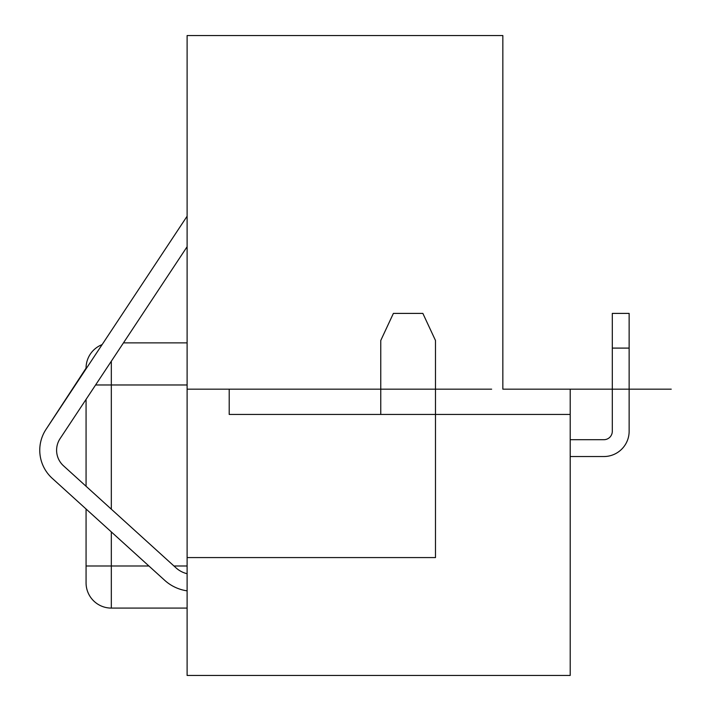 <?xml version="1.0" encoding="UTF-8"?>
<svg xmlns="http://www.w3.org/2000/svg" width="711" height="711" viewBox="0 0 711 711"><rect width="100%" height="100%" fill="white"/><g stroke="black" fill="none" stroke-linecap="round" stroke-linejoin="round"><path stroke-width="1.07" d="M102.117 344.613A25.258 25.258 0 0 0 86.067 368.129L46.055 429.311L187.109 216.206L46.055 429.311A37.887 37.887 0 0 0 52.196 478.29L86.067 509.005L86.067 565.992L111.325 565.992L111.325 608.092A25.258 25.258 0 0 1 86.067 582.833L86.067 565.992L86.067 582.833A25.258 25.258 0 0 0 111.325 608.092L187.109 608.092M187.109 557.575L187.109 675.45L570.204 675.45L570.204 414.442L229.2 414.442L229.2 389.175L187.109 389.175L187.109 557.575L435.488 557.575L435.488 340.489L422.858 313.4L393.387 313.4L380.758 340.489L380.758 414.442M187.109 216.206L46.055 429.311L86.067 368.129M86.067 486.271L86.067 399.36M570.204 414.442L570.204 389.175L502.846 389.175L502.846 35.55L187.109 35.55L187.109 389.175L380.758 389.175L229.2 389.175M123.465 342.871L187.109 342.871M187.109 573.715A25.258 25.258 0 0 1 176.026 567.867A25.258 25.258 0 0 0 187.109 573.715A25.258 25.258 0 0 1 176.026 567.867L63.51 465.812A21.046 21.046 0 0 1 60.097 438.607L187.109 246.717M570.204 456.533L603.879 456.533A25.258 25.258 0 0 0 629.137 431.275L629.137 313.4L612.304 313.4L612.304 431.275A8.416 8.416 0 0 1 603.879 439.7L570.204 439.7M86.067 509.005L164.721 580.336A42.1 42.1 0 0 0 187.109 590.841M56.596 450.223A21.046 21.046 0 0 1 60.097 438.607A21.046 21.046 0 0 0 56.596 450.223A21.046 21.046 0 0 1 60.097 438.607A21.046 21.046 0 0 0 56.596 450.223A21.046 21.046 0 0 1 60.097 438.607A21.046 21.046 0 0 0 63.51 465.812A21.046 21.046 0 0 1 56.596 450.223A21.046 21.046 0 0 0 63.51 465.812A21.046 21.046 0 0 1 56.596 450.223A21.046 21.046 0 0 0 63.51 465.812A21.046 21.046 0 0 1 56.596 450.223M612.304 431.275A8.416 8.416 0 0 1 603.879 439.7A8.416 8.416 0 0 0 612.304 431.275A8.416 8.416 0 0 1 603.879 439.7A8.416 8.416 0 0 0 612.304 431.275A8.416 8.416 0 0 1 603.879 439.7A8.416 8.416 0 0 0 612.304 431.275M612.304 348.097L629.137 348.097M491.648 389.175L380.758 389.175M455.191 389.175L435.488 389.175M502.846 389.175L612.304 389.175L502.846 389.175M629.137 389.175L612.304 389.175M671.237 389.175L570.204 389.175L671.237 389.175M111.325 361.206L111.325 384.971L95.594 384.971M148.901 565.992L111.325 565.992L111.325 531.917M111.325 509.183L111.325 384.971L187.109 384.971M173.964 565.992L187.109 565.992"/></g></svg>
